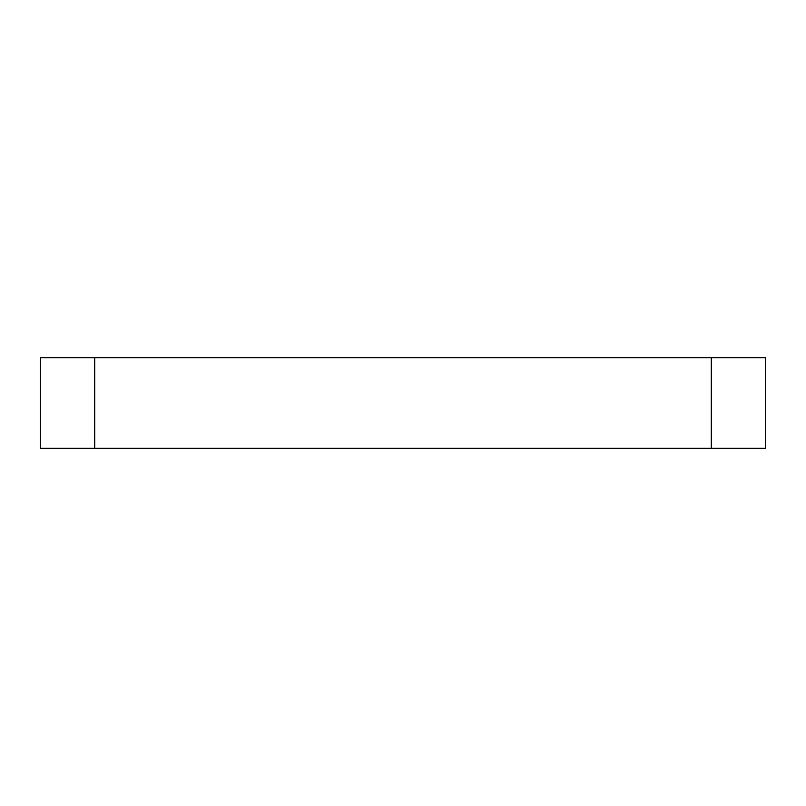 <?xml version="1.0" encoding="UTF-8"?>
<svg xmlns="http://www.w3.org/2000/svg" width="806" height="806" viewBox="0 0 806 806"><rect width="100%" height="100%" fill="white"/><g stroke="black" fill="none" stroke-linecap="round" stroke-linejoin="round"><path stroke-width="1.21" d="M94.705 357.663L40.3 357.663L40.3 448.338L765.7 448.338L765.7 357.663L94.705 357.663L94.705 448.338M711.295 448.338L711.295 357.663"/></g></svg>

